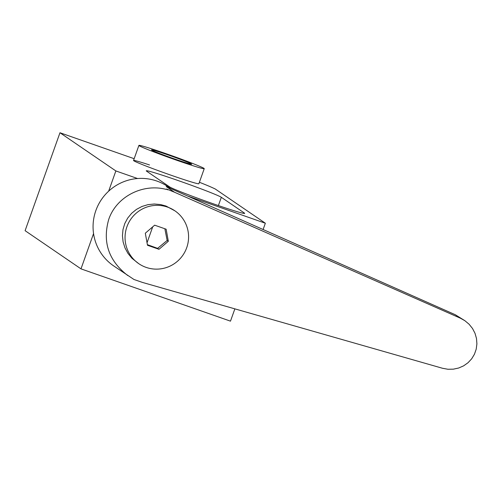 <?xml version="1.0" encoding="UTF-8"?>
<svg xmlns="http://www.w3.org/2000/svg" width="502" height="502" viewBox="0 0 502 502"><rect width="100%" height="100%" fill="white"/><g stroke="black" fill="none" stroke-linecap="round" stroke-linejoin="round"><path stroke-width="0.75" d="M167.298 154.114A34.676 1.33 -160.4 0 1 204.239 168.666A34.676 1.33 -160.4 0 1 175.844 159.956A34.676 1.33 -160.4 0 1 138.903 145.404A34.676 1.33 -160.4 0 1 167.298 154.114M174.2 158.833A21.341 0.822 -160.4 0 1 151.497 149.947A21.341 0.822 -160.4 0 1 168.942 155.237A21.341 0.822 -160.4 0 1 191.613 164.229A21.341 0.822 -160.4 0 1 174.2 158.833M204.239 168.666L198.874 183.732A34.676 1.33 -160.4 0 1 170.479 175.022A34.676 1.33 -160.4 0 1 133.538 160.471A34.676 1.33 -160.4 0 1 149.502 164.951M221.332 197.305L244.348 213.03A40.009 1.537 -160.4 0 1 244.669 213.375A40.009 1.537 -160.4 0 1 209.19 202.369A40.009 1.537 -160.4 0 1 169.601 186.882L146.59 171.157A40.009 1.537 -160.4 0 1 146.264 170.812A40.009 1.537 -160.4 0 1 181.749 181.818A40.009 1.537 -160.4 0 1 221.332 197.305L218.389 205.569M108.652 191.174L115.862 170.937L59.97 132.748L134.166 158.701M93.554 233.581L80.991 268.865L25.1 230.682L59.97 132.748M199.394 182.27A53.35 2.046 -160.4 0 1 212.635 187.773L215.17 188.94L265.351 223.227L187.528 196.006M80.991 268.865L230.481 321.154L234.861 308.862M263.111 229.514L265.351 223.227M137.573 178.53L115.862 170.937M170.573 188.482L167.793 186.587A48.016 47.477 124.3 0 0 95.863 210.545A48.016 47.477 124.3 0 0 113.621 265.878L133.959 279.482L142.436 282.419L442.475 368.261L447.884 369.252L453.356 369.165L458.677 368.016L463.635 365.839L468.027 362.726L471.679 358.804L474.44 354.23L476.203 349.185L476.9 343.876L476.498 338.511L475.011 333.309L472.507 328.484L469.075 324.217L464.865 320.69L460.315 318.161L174.545 192.247L166.877 189.116L166.149 189.085L167.863 189.844M166.149 189.085L166.049 189.367C142.43 183.199 116.307 196.872 108.752 219.349C102.308 241.964 108.633 260.682 127.721 275.51M167.549 207.106A32.009 31.651 124.3 0 0 128.562 222.963A32.009 31.651 124.3 0 0 138.759 263.669A32.009 31.651 124.3 0 0 146.088 267.371A32.009 31.651 124.3 0 0 185.075 251.515A32.009 31.651 124.3 0 0 174.878 210.809A32.009 31.651 124.3 0 0 167.549 207.106M174.878 210.809L165.955 206.021L160.634 204.571L154.302 204.007L148.008 204.64L141.978 206.46L136.45 209.39L131.624 213.325L127.684 218.106L124.772 223.572L123.003 229.508L122.438 235.689L123.103 241.889L124.973 247.875L127.972 253.422L131.995 258.323L138.759 263.669M174.545 192.247L166.212 186.556L455.289 314.729L464.865 320.69M147.036 242.767L152.702 226.848M147.375 244.656L157.615 248.358L167.153 240.464L164.863 228.755M158.996 249.299L147.488 245.271L145.31 233.21L154.641 225.178L166.149 229.207L168.327 241.267L158.996 249.299L157.615 248.358M168.327 241.267L167.153 240.464M244.348 213.03L244.198 213.444M455.289 314.729L460.315 318.161M133.538 160.471L138.903 145.404"/></g></svg>
